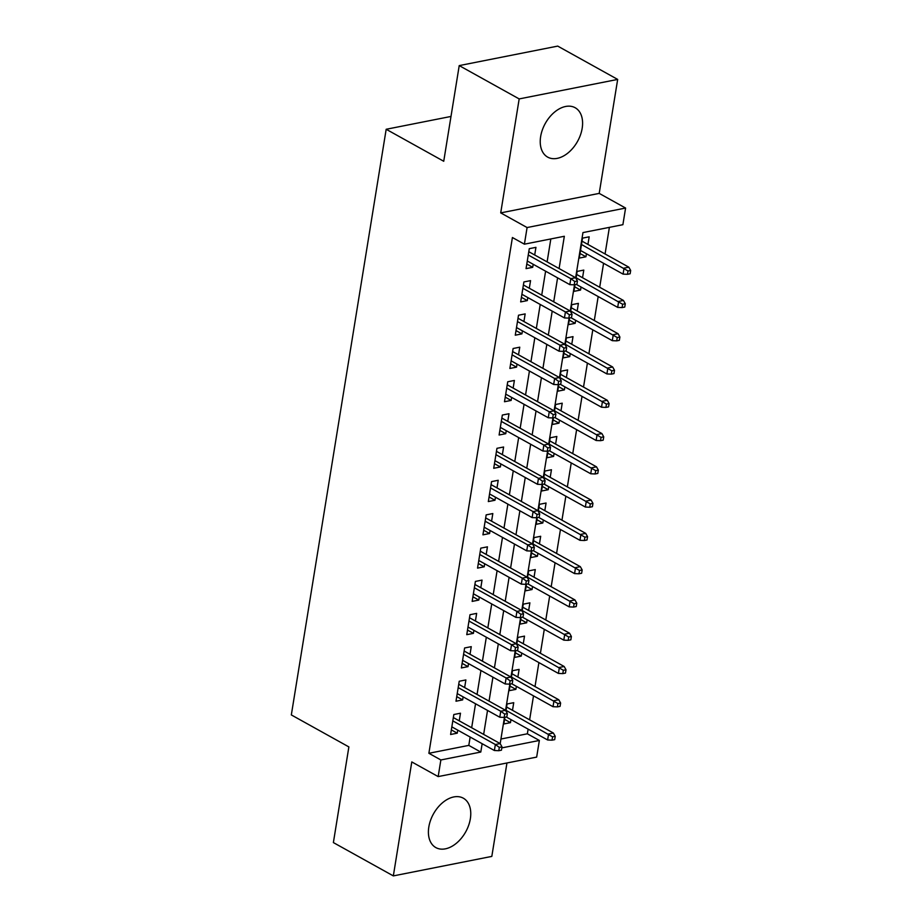 <?xml version="1.0" encoding="UTF-8"?>
<svg xmlns="http://www.w3.org/2000/svg" width="922" height="922" viewBox="0 0 922 922"><rect width="100%" height="100%" fill="white"/><g stroke="black" fill="none" stroke-linecap="round" stroke-linejoin="round"><path stroke-width="1.38" d="M470.347 818.782A28.259 18.463 119.1 0 0 463.317 798.187A28.259 18.463 119.1 0 0 428.822 826.999A28.259 18.463 119.1 0 0 435.852 847.595A28.259 18.463 119.1 0 0 470.347 818.782M582.174 128.319A28.259 18.463 119.1 0 0 575.144 107.724A28.259 18.463 119.1 0 0 540.649 136.537A28.259 18.463 119.1 0 0 547.691 157.132A28.259 18.463 119.1 0 0 582.174 128.319M500.934 739.029L527.361 733.797L539.358 740.458L536.662 757.1L438.169 776.589L440.866 759.959L480.788 752.052L482.148 743.708M450.985 116.449L386.18 129.276L291.329 714.93L348.873 746.912L333.384 842.581L393.337 875.9L491.818 856.4L506.95 762.978M386.18 129.276L443.736 161.269L459.225 65.6L557.718 46.1L617.671 79.419L519.178 98.919L500.715 212.89L527.096 227.55L625.589 208.049L622.892 224.691L582.958 232.586L575.639 277.787M500.715 212.89L599.208 193.39L617.671 79.419M599.208 193.39L625.589 208.049M527.361 733.797L528.122 729.129M529.62 719.828L533.504 695.856M535.014 686.556L538.897 662.584M540.407 653.283L544.291 629.311M545.789 619.999L549.673 596.027M551.183 586.726L555.067 562.754M556.577 553.454L560.461 529.482M561.959 520.181L565.843 496.209M567.353 486.897L571.237 462.925M572.746 453.624L576.619 429.652M578.129 420.351L582.013 396.379M583.522 387.079L587.406 363.107M588.904 353.794L592.788 329.822M594.298 320.522L598.182 296.55M599.692 287.249L603.576 263.277M605.074 253.976L609.384 227.354M459.225 65.6L519.178 98.919M459.248 720.843L460.481 713.213L453.831 714.527L450.604 734.5L457.254 733.174L457.738 730.143M464.642 687.57L465.875 679.94L459.225 681.254L455.987 701.216L462.648 699.902L463.132 696.871M470.024 654.297L471.269 646.656L464.607 647.982L461.38 667.943L468.03 666.629L468.526 663.598M475.418 621.013L476.651 613.384L470.001 614.709L466.763 634.67L473.424 633.356L473.908 630.325M480.811 587.74L482.045 580.111L475.395 581.425L472.156 601.398L478.806 600.072L479.302 597.041M486.194 554.468L487.438 546.838L480.777 548.152L477.55 568.113L484.2 566.8L484.695 563.768M491.587 521.195L492.821 513.554L486.171 514.879L482.932 534.841L489.594 533.527L490.078 530.496M496.981 487.911L498.214 480.281L491.564 481.607L488.326 501.568L494.976 500.254L495.471 497.223M502.363 454.638L503.608 447.009L496.946 448.323L493.719 468.295L500.369 466.97L500.865 463.939M507.757 421.366L508.99 413.736L502.34 415.05L499.102 435.011L505.763 433.697L506.247 430.666M513.151 388.093L514.384 380.452L507.722 381.777L504.495 401.738L511.145 400.425L511.641 397.394M518.533 354.809L519.766 347.179L513.116 348.504L509.878 368.466L516.539 367.152L517.023 364.121M523.927 321.536L525.16 313.906L518.51 315.22L515.271 335.193L521.933 333.868L522.417 330.837M529.309 288.263L530.553 280.634L523.892 281.948L520.665 301.909L527.315 300.595L527.81 297.564M580.03 253.492L585.943 256.777L586.438 253.746M587.936 244.445L589.181 236.816L582.52 238.13L579.293 258.102L585.943 256.777M574.648 286.777L580.549 290.061L581.044 287.03M582.554 277.729L583.787 270.088L577.137 271.414L575.996 278.421M569.254 320.049L575.167 323.334L575.651 320.303M577.16 311.002L578.394 303.373L571.744 304.686L570.603 311.694M563.861 353.322L569.773 356.607L570.269 353.575M571.767 344.275L573.011 336.645L566.35 337.959L565.221 344.978M558.478 386.595L564.391 389.879L564.875 386.848M566.385 377.547L567.618 369.918L560.968 371.232L559.827 378.25M553.085 419.879L558.997 423.163L559.481 420.132M560.991 410.832L562.224 403.191L555.574 404.516L554.445 411.523M547.691 453.151L553.603 456.436L554.099 453.405M555.609 444.104L556.842 436.475L550.18 437.789L549.051 444.796M542.309 486.424L548.221 489.709L548.705 486.678M550.215 477.377L551.448 469.747L544.798 471.061L543.657 478.08M536.915 519.697L542.827 522.981L543.323 519.95M544.821 510.65L546.066 503.02L539.405 504.334L538.275 511.353M531.533 552.981L537.434 556.266L537.929 553.235M539.439 543.934L540.672 536.293L534.022 537.618L532.881 544.625M526.139 586.254L532.052 589.538L532.536 586.507M534.045 577.207L535.279 569.577L528.629 570.891L527.488 577.898M520.746 619.526L526.658 622.811L527.154 619.78M528.652 610.479L529.896 602.85L523.235 604.164L522.106 611.182M515.363 652.799L521.264 656.084L521.76 653.053M523.27 643.752L524.503 636.122L517.853 637.436L516.712 644.455M509.97 686.083L515.882 689.368L516.366 686.337M517.876 677.036L519.109 669.395L512.459 670.72L511.318 677.728M574.982 284.702L573.899 291.375L580.549 290.061M569.589 317.975L568.505 324.648L575.167 323.334M564.206 351.247L563.123 357.92L569.773 356.607M558.813 384.532L557.729 391.205L564.391 389.879M553.419 417.804L552.336 424.477L558.997 423.163M548.037 451.077L546.953 457.75L553.603 456.436M542.643 484.35L541.56 491.023L548.221 489.709M537.249 517.634L536.178 524.307L542.827 522.981M531.867 550.907L530.784 557.58L537.434 556.266M526.474 584.179L525.39 590.852L532.052 589.538M521.08 617.452L520.008 624.125L526.658 622.811M515.698 650.736L514.614 657.409L521.264 656.084M510.304 684.009L509.221 690.682L515.882 689.368M512.494 710.309L513.727 702.679L507.065 703.993L505.936 711M504.922 717.281L503.838 723.954L510.488 722.641L510.984 719.609M559.101 268.544L564.333 236.274L524.399 244.18L512.413 237.519L428.88 753.286L468.802 745.391L470.151 737.047M471.661 727.746L475.545 703.774M477.054 694.462L480.938 670.49M482.437 661.189L486.32 637.217M487.83 627.917L491.714 603.945M493.224 594.644L497.096 570.672M498.606 561.36L502.49 537.388M504 528.087L507.884 504.115M509.382 494.814L513.266 470.842M514.776 461.542L518.66 437.57M520.169 428.257L524.053 404.285M525.552 394.985L529.435 371.013M530.945 361.712L534.829 337.74M536.339 328.439L540.211 304.467M541.721 295.155L545.605 271.183M547.115 261.883L550.826 238.948M534.702 254.991L535.936 247.35L529.286 248.675L526.047 268.636L532.709 267.322L533.193 264.291M438.169 776.589L411.788 761.929L393.337 875.9M428.88 753.286L440.866 759.959M524.399 244.18L527.096 227.55M501.822 747.892L539.358 740.458M574.51 284.794L570.257 311.06M569.116 318.067L564.863 344.344M563.734 351.34L559.47 377.617M558.34 384.624L554.087 410.889M552.946 417.897L548.694 444.162M547.564 451.169L543.3 477.446M542.171 484.442L537.918 510.719M536.777 517.726L532.524 543.992M531.395 550.999L527.142 577.264M526.001 584.271L521.748 610.548M520.607 617.544L516.355 643.821M515.225 650.828L510.972 677.094M509.831 684.101L505.579 710.366M504.449 717.374L500.185 743.651M483.647 734.408L487.531 710.436M489.04 701.135L492.924 677.163M494.434 667.851L498.318 643.879M499.816 634.578L503.7 610.606M505.21 601.305L509.094 577.333M510.604 568.033L514.476 544.061M515.986 534.748L519.87 510.776M521.379 501.476L525.263 477.504M526.762 468.203L530.646 444.231M532.155 434.93L536.039 410.958M537.549 401.646L541.433 377.674M542.931 368.374L546.815 344.402M548.325 335.101L552.209 311.129M553.719 301.828L557.591 277.856M468.802 745.391L480.788 752.052M526.796 264.038L532.709 267.322M504.576 719.356L510.488 722.641M521.403 297.31L527.315 300.595M516.02 330.583L521.933 333.868M510.627 363.867L516.539 367.152M505.233 397.14L511.145 400.425M499.851 430.413L505.763 433.697M494.457 463.685L500.369 466.97M489.075 496.97L494.976 500.254M483.681 530.242L489.594 533.527M478.288 563.515L484.2 566.8M472.905 596.788L478.806 600.072M467.512 630.072L473.424 633.356M462.118 663.344L468.03 666.629M456.736 696.617L462.648 699.902M451.342 729.89L457.254 733.174M574.775 281.521L574.233 284.84L576.895 284.322L577.437 280.991L574.775 281.521L570.81 278.663L569.842 284.656L527.292 261.007M528.26 255.014L570.81 278.663L575.605 277.718L528.79 251.706M577.437 280.991L575.605 277.718M569.842 284.656L574.233 284.84M627.479 274.307L630.141 273.776L630.671 270.457L628.009 270.976L627.479 274.307L623.076 274.122L624.044 268.129L628.839 267.184L582.036 241.161M628.009 270.976L581.494 244.48M623.076 274.122L580.526 250.461M628.839 267.184L630.671 270.457M569.393 314.794L568.851 318.125L571.513 317.594L572.055 314.264L569.393 314.794L565.417 311.936L564.448 317.929L521.898 294.279M522.866 288.286L565.417 311.936L570.211 310.991L523.408 284.979M572.055 314.264L570.211 310.991M564.448 317.929L568.851 318.125M563.999 348.067L563.457 351.397L566.12 350.867L566.661 347.548L563.999 348.067L560.034 345.22L559.066 351.201L516.504 327.552M517.484 321.571L560.034 345.22L564.829 344.263L518.014 318.251M566.661 347.548L564.829 344.263M559.066 351.201L563.457 351.397M558.605 381.351L558.075 384.67L560.737 384.151L561.268 380.821L558.605 381.351L554.641 378.493L553.673 384.486L511.122 360.836M512.09 354.843L554.641 378.493L559.435 377.547L512.62 351.524M561.268 380.821L559.435 377.547M553.673 384.486L558.075 384.67M553.223 414.623L552.681 417.954L555.344 417.424L555.885 414.093L553.223 414.623L549.258 411.765L548.279 417.758L505.729 394.109M506.697 388.116L549.258 411.765L554.041 410.82L507.238 384.808M555.885 414.093L554.041 410.82M548.279 417.758L552.681 417.954M622.085 307.579L624.747 307.061L625.289 303.73L622.627 304.26L622.085 307.579L617.694 307.395L618.662 301.402L623.445 300.457L576.642 274.445M622.627 304.26L576.1 277.752M617.694 307.395L576.365 284.425M623.445 300.457L625.289 303.73M616.691 340.863L619.354 340.333L619.895 337.003L617.233 337.533L616.691 340.863L612.3 340.667L613.268 334.674L618.063 333.729L571.248 307.718M617.233 337.533L570.718 311.025M612.3 340.667L570.972 317.698M618.063 333.729L619.895 337.003M611.309 374.136L613.971 373.606L614.513 370.275L611.851 370.805L611.309 374.136L606.907 373.94L607.875 367.959L612.669 367.002L565.866 340.99M611.851 370.805L565.324 344.309M606.907 373.94L565.589 350.971M612.669 367.002L614.513 370.275M605.915 407.409L608.578 406.879L609.119 403.559L606.457 404.078L605.915 407.409L601.524 407.224L602.492 401.231L607.287 400.286L560.472 374.263M606.457 404.078L559.942 377.582M601.524 407.224L560.196 384.255M607.287 400.286L609.119 403.559M547.829 447.896L547.288 451.227L549.95 450.697L550.492 447.366L547.829 447.896L543.865 445.038L542.897 451.031L500.335 427.382M501.314 421.389L543.865 445.038L548.659 444.093L501.845 418.081M550.492 447.366L548.659 444.093M542.897 451.031L547.288 451.227M600.533 440.681L603.195 440.163L603.726 436.832L601.063 437.362L600.533 440.681L596.131 440.497L597.099 434.504L601.893 433.559L555.079 407.547M601.063 437.362L554.548 410.855M596.131 440.497L554.802 417.528M601.893 433.559L603.726 436.832M542.436 481.169L541.906 484.499L544.568 483.969L545.098 480.65L542.436 481.169L538.471 478.322L537.503 484.304L494.953 460.654M495.921 454.673L538.471 478.322L543.265 477.365L496.462 451.354M545.098 480.65L543.265 477.365M537.503 484.304L541.906 484.499M595.139 473.966L597.802 473.435L598.343 470.105L595.681 470.635L595.139 473.966L590.737 473.77L591.717 467.777L596.499 466.832L549.696 440.82M595.681 470.635L549.155 444.127M590.737 473.77L549.42 450.8M596.499 466.832L598.343 470.105M537.053 514.453L536.512 517.772L539.174 517.254L539.716 513.923L537.053 514.453L533.089 511.595L532.109 517.588L489.559 493.938M490.527 487.945L533.089 511.595L537.872 510.65L491.069 484.626M539.716 513.923L537.872 510.65M532.109 517.588L536.512 517.772M589.746 507.238L592.408 506.708L592.95 503.377L590.287 503.908L589.746 507.238L585.355 507.042L586.323 501.061L591.117 500.104L544.303 474.092M590.287 503.908L543.773 477.412M585.355 507.042L544.026 484.073M591.117 500.104L592.95 503.377M531.66 547.726L531.118 551.056L533.78 550.526L534.322 547.195L531.66 547.726L527.695 544.867L526.727 550.86L484.177 527.211M485.145 521.218L527.695 544.867L532.49 543.922L485.675 517.91M534.322 547.195L532.49 543.922M526.727 550.86L531.118 551.056M584.364 540.511L587.026 539.981L587.556 536.662L584.894 537.18L584.364 540.511L579.961 540.327L580.929 534.334L585.724 533.389L538.921 507.365M584.894 537.18L538.379 510.684M579.961 540.327L538.632 517.357M585.724 533.389L587.556 536.662M526.278 580.998L525.736 584.329L528.398 583.799L528.928 580.468L526.278 580.998L522.301 578.14L521.333 584.133L478.783 560.484M479.751 554.491L522.301 578.14L527.096 577.195L480.293 551.183M528.928 580.468L527.096 577.195M521.333 584.133L525.736 584.329M578.97 573.784L581.632 573.265L582.174 569.934L579.512 570.464L578.97 573.784L574.567 573.599L575.547 567.606L580.33 566.661L533.527 540.649M579.512 570.464L532.985 543.957M574.567 573.599L533.25 550.63M580.33 566.661L582.174 569.934M520.884 614.271L520.342 617.602L523.005 617.072L523.546 613.752L520.884 614.271L516.919 611.424L515.951 617.406L473.389 593.756M474.357 587.775L516.919 611.424L521.702 610.468L474.899 584.456M523.546 613.752L521.702 610.468M515.951 617.406L520.342 617.602M573.576 607.068L576.238 606.538L576.78 603.207L574.118 603.737L573.576 607.068L569.185 606.872L570.153 600.879L574.948 599.934L528.133 573.922M574.118 603.737L527.603 577.23M569.185 606.872L527.857 583.903M574.948 599.934L576.78 603.207M515.49 647.555L514.949 650.874L517.611 650.356L518.152 647.025L515.49 647.555L511.526 644.697L510.558 650.69L468.007 627.041M468.975 621.048L511.526 644.697L516.32 643.752L469.505 617.728M518.152 647.025L516.32 643.752M510.558 650.69L514.949 650.874M568.194 640.341L570.856 639.81L571.386 636.48L568.736 637.01L568.194 640.341L563.791 640.145L564.76 634.163L569.554 633.207L522.751 607.195M568.736 637.01L522.209 610.514M563.791 640.145L522.474 617.187M569.554 633.207L571.386 636.48M510.108 680.828L509.566 684.159L512.229 683.628L512.77 680.298L510.108 680.828L506.132 677.97L505.164 683.963L462.613 660.313M463.582 654.32L506.132 677.97L510.926 677.025L464.123 651.013M512.77 680.298L510.926 677.025M505.164 683.963L509.566 684.159M562.8 673.613L565.463 673.083L566.004 669.764L563.342 670.282L562.8 673.613L558.409 673.429L559.377 667.436L564.16 666.491L517.357 640.467M563.342 670.282L516.816 643.787M558.409 673.429L517.081 650.459M564.16 666.491L566.004 669.764M504.714 714.101L504.173 717.431L506.835 716.901L507.377 713.57L504.714 714.101L500.75 711.254L499.782 717.235L457.22 693.586M458.199 687.593L500.75 711.254L505.544 710.297L458.73 684.285M507.377 713.57L505.544 710.297M499.782 717.235L504.173 717.431M557.407 706.886L560.069 706.367L560.611 703.037L557.948 703.567L557.407 706.886L553.016 706.701L553.984 700.708L558.778 699.763L511.964 673.752M557.948 703.567L511.433 677.059M553.016 706.701L511.687 683.732M558.778 699.763L560.611 703.037M499.321 747.373L498.79 750.704L501.453 750.174L501.983 746.855L499.321 747.373L495.356 744.527L494.388 750.508L451.838 726.859M452.806 720.877L495.356 744.527L500.15 743.57L453.336 717.558M501.983 746.855L500.15 743.57M494.388 750.508L498.79 750.704M552.024 740.17L554.687 739.64L555.228 736.309L552.566 736.839L552.024 740.17L547.622 739.974L548.59 733.981L553.384 733.036L506.581 707.024M552.566 736.839L506.04 710.332M547.622 739.974L506.305 717.005M553.384 733.036L555.228 736.309"/></g></svg>
